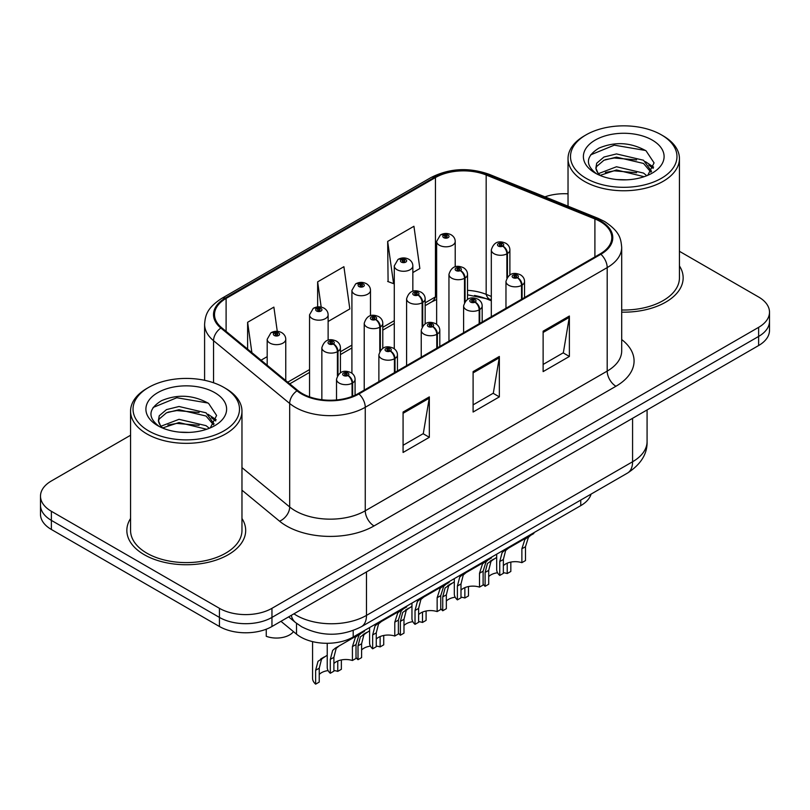 <?xml version="1.0" encoding="UTF-8"?>
<svg xmlns="http://www.w3.org/2000/svg" width="810" height="810" viewBox="0 0 810 810"><rect width="100%" height="100%" fill="white"/><g stroke="black" fill="none" stroke-linecap="round" stroke-linejoin="round"><path stroke-width="1.21" d="M491.316 300.763L487.448 299.204A49.511 28.583 0 0 0 474.528 295.468M591.097 494.09A37.139 21.445 180 0 1 580.75 505.642L353.2 637.014A37.139 21.445 180 0 1 296.521 634.149L280.949 621.31M130.562 518.501A59.413 34.303 0 0 0 126.846 530.439A59.413 34.303 0 0 0 144.251 554.698A59.413 34.303 0 0 0 209 562.13A59.413 34.303 0 0 0 245.683 530.439A59.413 34.303 0 0 0 241.967 518.501A59.413 34.303 0 0 1 245.683 530.439A59.413 34.303 0 0 1 209 562.13A59.413 34.303 0 0 1 144.251 554.698A59.413 34.303 0 0 1 126.846 530.439A59.413 34.303 0 0 1 130.562 518.501M600.19 221.515A39.609 22.872 180 0 1 611.793 237.684A39.609 22.872 180 0 1 600.19 253.864L358.263 393.538A39.609 22.872 180 0 1 297.796 390.481L221.667 327.706A39.609 22.872 180 0 1 214.508 314.594A39.609 22.872 180 0 1 226.101 298.424L435.446 177.562A39.609 22.872 180 0 1 486.172 175L594.904 218.953A39.609 22.872 180 0 1 600.19 221.515M600.888 221.11A40.601 23.439 0 0 0 595.471 218.487L486.739 174.535A40.601 23.439 0 0 0 434.747 177.157L225.403 298.019A40.601 23.439 0 0 0 220.857 328.04L296.986 390.815A40.601 23.439 0 0 0 358.962 393.943L600.888 254.259A40.601 23.439 0 0 0 600.888 221.11M130.562 435.253L51.374 480.968A37.139 21.445 0 0 0 40.5 496.125L40.5 514.32A37.139 21.445 0 0 0 51.374 529.477L219.439 626.505L219.439 617.412A37.139 21.445 0 0 0 271.958 617.412L758.626 336.433A37.139 21.445 0 0 0 769.5 321.276A37.139 21.445 0 0 1 758.626 336.433L271.958 617.412A37.139 21.445 0 0 1 219.439 617.412L51.374 520.385L219.439 617.412L219.439 608.32A37.139 21.445 0 0 0 271.958 608.32L758.626 327.341A37.139 21.445 0 0 0 769.5 312.174A37.139 21.445 0 0 0 758.626 297.017L679.438 251.302M40.5 505.227A37.139 21.445 0 0 0 51.374 520.385A37.139 21.445 0 0 1 40.5 505.227M403.076 412.037L403.076 452.466L429.33 437.309L429.33 396.88L403.076 412.037M403.076 445.287L423.296 433.613L429.229 398.216A9.902 5.721 -120 0 0 429.33 396.88M423.124 433.714L429.33 437.309M543.125 331.179L543.125 371.608L569.379 356.451L569.379 316.022L543.125 331.179M543.125 364.439L563.345 352.755L569.278 317.358A9.902 5.721 -120 0 0 569.379 316.022M563.173 352.866L569.379 356.451M473.101 371.608L473.101 412.037L499.355 396.88L499.355 356.451L473.101 371.608M473.101 404.868L493.32 393.184L499.254 357.787A9.902 5.721 -120 0 0 499.355 356.451M493.148 393.285L499.355 396.88M491.316 296.43L486.172 294.344A39.609 22.872 0 0 0 467.522 290.334M436.641 296.247A39.609 22.872 0 0 0 435.446 296.906L425.159 302.849M394.278 320.679L382.786 327.311M351.915 345.131L340.423 351.763M309.552 369.593L287.732 382.188M621.695 312.154A59.413 34.303 0 0 0 683.154 277.87A59.413 34.303 0 0 0 679.438 265.923A59.413 34.303 0 0 1 683.154 277.87A59.413 34.303 0 0 1 621.695 312.154M568.033 193.823A37.139 21.445 0 0 0 544.948 196.85M40.5 496.125A37.139 21.445 0 0 0 51.374 511.292L219.439 608.32M412.847 272.555L419.853 268.515L413.93 226.273L387.666 241.431L388.091 281.617M277.273 331.341L273.881 307.122L247.617 322.289L247.617 349.11M328.121 321.479L349.829 308.934L343.906 266.692L317.642 281.86L317.642 306.909M317.642 281.86L321.185 307.091M387.666 241.431L393.599 283.672L394.278 283.277M393.599 283.672L387.666 281.455M261.063 360.187L267.189 356.653M247.617 322.289L251.88 352.623M219.439 626.505A37.139 21.445 0 0 0 271.958 626.505L758.626 345.536A37.139 21.445 0 0 0 769.5 330.369L769.5 312.174M496.682 554.172L496.682 569.531A18.569 10.722 180 0 0 499.75 575.434L499.75 561.563L502.119 552.572L504.853 550.253L527.796 537L527.796 536.21M528.94 535.542L528.94 536.341L530.631 535.37L528.383 537.415L525.477 546.72L525.477 560.581L521.873 562.656L521.873 548.795L524.88 539.43L528.869 536.382M533.82 532.727L533.82 533.527L528.94 536.341M508.437 548.178L504.853 550.253L508.437 548.178L505.622 550.547L503.354 559.487L503.354 573.348L499.75 575.434M521.873 562.656A13.618 7.857 0 0 0 503.354 565.704M522.096 298.951L522.096 285.09A6.186 3.726 -122.2 0 0 517.539 277.627A3.098 1.782 0 0 0 517.438 275.157A3.098 1.782 0 0 0 513.064 275.157A3.098 1.782 0 0 0 513.064 277.678A3.098 1.782 0 0 0 517.347 277.739L516.091 276.949A1.235 0.719 180 0 1 514.38 276.929A1.235 0.719 180 0 1 514.016 276.423A1.235 0.719 180 0 1 514.775 275.754A1.235 0.719 180 0 1 516.132 275.916A1.235 0.719 180 0 1 516.486 276.423A1.235 0.719 180 0 1 516.162 276.899L517.539 277.627M517.347 277.739A6.186 3.412 62.1 0 1 521.529 285.424A9.285 5.356 180 0 1 508.69 285.262A9.285 5.356 180 0 1 505.966 281.475C508.346 273.851 513.196 271.644 520.536 274.853C523.159 276.504 524.495 278.721 524.536 281.475A9.285 5.356 180 0 1 522.096 285.09M521.529 299.275L521.529 285.424M483.114 584.01A18.569 10.722 180 0 0 485.099 586.318L485.099 572.457L487.468 563.456L496.682 557.391M510.826 562.089L510.826 571.465L507.222 573.541L507.222 563.183M493.786 559.062L490.202 561.138L493.786 559.062L490.971 561.441L488.703 570.372L488.703 584.233L485.099 586.318M507.222 573.541A13.618 7.857 0 0 0 503.354 572.71M497.542 572.751A13.618 7.857 0 0 0 488.703 576.588M507.445 277.071L507.445 253.53A6.186 3.726 -122.2 0 0 502.878 246.058A3.098 1.782 0 0 0 502.787 243.587A3.098 1.782 0 0 0 498.413 243.587A3.098 1.782 0 0 0 498.413 246.119A3.098 1.782 0 0 0 502.696 246.169L501.441 245.379A1.235 0.719 180 0 1 499.729 245.359A1.235 0.719 180 0 1 499.365 244.853A1.235 0.719 180 0 1 500.124 244.195A1.235 0.719 180 0 1 501.481 244.347A1.235 0.719 180 0 1 501.835 244.853A1.235 0.719 180 0 1 501.511 245.339L502.878 246.058M502.696 246.169A6.186 3.412 62.1 0 1 506.878 253.864A9.285 5.356 180 0 1 494.039 253.702A9.285 5.356 180 0 1 491.316 249.905C493.685 242.291 498.545 240.084 505.885 243.284C508.508 244.944 509.844 247.151 509.885 249.905A9.285 5.356 180 0 1 507.445 253.53M506.878 277.962L506.878 253.864M455.21 266.804L455.21 241.451A9.285 5.356 180 0 1 449.479 246.402A9.285 5.356 180 0 1 439.364 245.238A9.285 5.356 180 0 1 436.641 241.451L440.346 235.001A6.186 3.726 57.8 0 1 443.647 235.183A3.098 1.782 0 0 0 443.738 237.654A3.098 1.782 0 0 0 448.122 237.654A3.098 1.782 0 0 0 448.122 235.133A3.098 1.782 0 0 0 443.839 235.082L445.095 235.872A1.235 0.719 180 0 1 446.806 235.892A1.235 0.719 180 0 1 447.171 236.398A1.235 0.719 180 0 1 446.401 237.057A1.235 0.719 180 0 1 445.054 236.905A1.235 0.719 180 0 1 444.69 236.398A1.235 0.719 180 0 1 445.014 235.912L443.647 235.183M445.095 236.925L445.095 235.872M443.839 235.082A6.186 3.412 -117.9 0 0 440.944 234.657A6.186 3.412 -117.9 0 0 440.67 234.839M445.014 236.874L445.014 235.912M586.096 178.311A53.227 30.729 0 0 0 661.375 178.311A53.227 30.729 0 0 0 661.375 134.845L663.127 135.857A55.708 32.157 0 0 1 679.438 158.598A55.708 32.157 0 0 1 645.054 188.315A55.708 32.157 0 0 1 584.354 181.339A55.708 32.157 0 0 1 568.033 158.598A55.708 32.157 0 0 1 584.354 135.857L586.096 134.845A53.227 30.729 0 0 0 586.096 178.311M621.695 310.007A55.708 32.157 0 0 0 679.438 277.87L679.438 158.598M616.977 179.557L626.413 179.83M598.469 173.634L616.491 166.759L643.525 173.077L646.795 175.699M600.129 175.365L616.491 169.968L644.112 176.691M598.762 174.879L595.866 168.105A27.985 16.16 0 0 0 600.382 175.588M595.866 168.105L596.707 163.205L603.956 157.029L616.491 153.92L643.525 160.238L651.564 171.345M595.927 168.5L596.707 166.415L603.956 160.238L616.491 157.13L643.525 163.448L650.926 172.176M647.757 175.304L654.075 162.891L646.076 150.842C630.737 142.297 615.043 141.385 598.975 148.108C585.802 156.249 584.982 164.794 596.494 173.755L596.636 173.846M652.283 140.1A40.358 23.308 0 0 0 595.198 140.1A40.358 23.308 0 0 0 595.198 173.056A40.358 23.308 0 0 0 652.283 173.056A40.358 23.308 0 0 0 652.283 140.1M663.127 135.857L661.375 134.845A53.227 30.729 0 0 0 586.096 134.845M590.591 154.892L614.294 145.162L645.529 150.478M605.394 159.61L614.294 158.001L636.599 159.914M648.8 165.119L653.204 168.358M605.394 172.449L614.294 170.839L636.599 172.743M645.448 161.666L653.619 167.133M148.625 430.88A53.227 30.729 0 0 0 223.894 430.89A53.227 30.729 0 0 0 223.904 387.423L225.646 388.435A55.708 32.157 0 0 1 241.967 411.176A55.708 32.157 0 0 1 207.583 440.893A55.708 32.157 0 0 1 146.873 433.917A55.708 32.157 0 0 1 130.562 411.176A55.708 32.157 0 0 1 146.873 388.435L148.625 387.423A53.227 30.729 0 0 0 148.625 430.88M130.562 411.176L130.562 530.439A55.708 32.157 0 0 0 146.873 553.179A55.708 32.157 0 0 0 207.583 560.155A55.708 32.157 0 0 0 241.967 530.439L241.967 411.176M179.506 432.125L188.932 432.408M160.998 426.202L179.02 419.327L206.044 425.655L209.324 428.277M162.658 427.933L179.02 422.536L206.641 429.27M161.281 427.457L158.385 420.673A27.985 16.16 0 0 0 162.901 428.156M158.385 420.673L159.236 415.783L166.475 409.607L179.02 406.498L206.044 412.817L214.083 423.924M158.456 421.068L159.236 418.993L166.475 412.817L179.02 409.708L206.044 416.026L213.455 424.754M210.276 427.882L216.604 415.469L208.605 403.421C193.266 394.875 177.562 393.964 161.504 400.687C148.331 408.817 147.501 417.373 159.013 426.333L159.155 426.425M214.802 392.678A40.358 23.308 0 0 0 157.717 392.678A40.358 23.308 0 0 0 157.717 425.635A40.358 23.308 0 0 0 214.802 425.635A40.358 23.308 0 0 0 214.802 392.678M225.646 388.435L223.904 387.423A53.227 30.729 0 0 0 148.625 387.423M153.12 407.46L176.813 397.74L208.059 403.046M167.923 412.189L176.813 410.579L199.118 412.482M211.319 417.697L215.723 420.937M167.923 425.027L176.813 423.407L199.118 425.321M207.968 414.234L216.148 419.701M454.319 578.634L454.319 593.983A18.569 10.722 180 0 0 457.387 599.886L457.387 586.025L459.756 577.034L462.49 574.705L485.433 561.462L485.433 560.672M486.577 560.004L486.577 560.803L488.268 559.821L486.02 561.867L483.114 571.171L483.114 585.033L479.51 587.118L479.51 573.257L482.517 563.892L486.506 560.844M491.457 557.189L491.457 557.989L486.577 560.803M466.074 572.64L462.49 574.705L466.074 572.64L463.259 575.009L460.991 583.949L460.991 597.81L457.387 599.886M479.51 587.118A13.618 7.857 0 0 0 460.991 590.166M479.733 323.403L479.733 309.552A6.186 3.726 -122.2 0 0 475.166 302.089A3.098 1.782 0 0 0 475.075 299.619A3.098 1.782 0 0 0 470.701 299.619A3.098 1.782 0 0 0 470.701 302.14A3.098 1.782 0 0 0 474.984 302.191L473.728 301.401A1.235 0.719 180 0 1 472.017 301.381A1.235 0.719 180 0 1 471.653 300.875A1.235 0.719 180 0 1 472.412 300.216A1.235 0.719 180 0 1 473.769 300.368A1.235 0.719 180 0 1 474.123 300.875A1.235 0.719 180 0 1 473.799 301.36L475.166 302.089M474.984 302.191A6.186 3.412 62.1 0 1 479.166 309.886A9.285 5.356 180 0 1 466.327 309.724A9.285 5.356 180 0 1 463.603 305.927C465.973 298.313 470.833 296.106 478.173 299.305C480.796 300.966 482.132 303.173 482.173 305.927A9.285 5.356 180 0 1 479.733 309.552M479.166 323.737L479.166 309.886M411.956 603.085L411.956 618.445A18.569 10.722 180 0 0 415.024 624.348L415.024 610.487L417.393 601.496L420.117 599.167L443.07 585.924L443.07 585.124M444.214 584.466L444.214 585.255L445.905 584.283L443.657 586.329L440.751 595.633L440.751 609.495L437.147 611.58L437.147 597.709L440.154 588.354L444.143 585.306M449.094 581.651L449.094 582.441L444.214 585.255M423.711 597.091L420.117 599.167L423.711 597.091L420.896 599.471L418.628 608.401L418.628 622.272L415.024 624.348M437.147 611.58A13.618 7.857 0 0 0 418.628 614.618M437.37 347.865L437.37 334.014A6.186 3.726 -122.2 0 0 432.803 326.541A3.098 1.782 0 0 0 432.712 324.071A3.098 1.782 0 0 0 428.338 324.071A3.098 1.782 0 0 0 428.338 326.602A3.098 1.782 0 0 0 432.611 326.653L431.355 325.863A1.235 0.719 180 0 1 429.644 325.843A1.235 0.719 180 0 1 429.29 325.337A1.235 0.719 180 0 1 430.049 324.678A1.235 0.719 180 0 1 431.396 324.83A1.235 0.719 180 0 1 431.76 325.337A1.235 0.719 180 0 1 431.436 325.822L432.803 326.541M432.611 326.653A6.186 3.412 62.1 0 1 436.792 334.338A9.285 5.356 180 0 1 423.964 334.176A9.285 5.356 180 0 1 421.24 330.389C423.61 322.775 428.47 320.568 435.81 323.767C438.433 325.428 439.759 327.635 439.81 330.389A9.285 5.356 180 0 1 437.37 334.014M436.792 348.199L436.792 334.338M369.593 627.547L369.593 642.907A18.569 10.722 180 0 0 372.661 648.81L372.661 634.949L375.03 625.948L377.754 623.629L400.707 610.375L400.707 609.586M401.851 608.928L401.851 609.717L403.542 608.745L401.284 610.791L398.378 620.096L398.378 633.957L394.784 636.032L394.784 622.171L397.791 612.816L401.78 609.758M406.731 606.103L406.731 606.903L401.851 609.717M381.348 621.553L377.754 623.629L381.348 621.553L378.533 623.933L376.265 632.863L376.265 646.724L372.661 648.81M394.784 636.032A13.618 7.857 0 0 0 376.265 639.08M395.007 372.327L395.007 358.476A6.186 3.726 -122.2 0 0 390.44 351.003A3.098 1.782 0 0 0 390.349 348.533A3.098 1.782 0 0 0 385.975 348.533A3.098 1.782 0 0 0 385.975 351.064A3.098 1.782 0 0 0 390.248 351.115L388.992 350.325A1.235 0.719 180 0 1 387.281 350.305A1.235 0.719 180 0 1 386.917 349.798A1.235 0.719 180 0 1 387.686 349.14A1.235 0.719 180 0 1 389.033 349.292A1.235 0.719 180 0 1 389.397 349.798A1.235 0.719 180 0 1 389.073 350.274L390.44 351.003M390.248 351.115A6.186 3.412 62.1 0 1 394.429 358.8A9.285 5.356 180 0 1 381.591 358.638A9.285 5.356 180 0 1 378.877 354.851C381.247 347.237 386.107 345.03 393.437 348.229C396.07 349.89 397.396 352.097 397.447 354.851A9.285 5.356 180 0 1 395.007 358.476M394.429 372.651L394.429 358.8M327.23 643.292L327.23 667.359A18.569 10.722 180 0 0 330.298 673.262L330.298 659.401L332.667 650.41L335.391 648.091L358.334 634.837L358.334 634.048M359.488 633.379L359.488 634.179L361.179 633.197L358.921 635.253L356.015 644.547L356.015 658.419L352.411 660.494L352.411 646.633L355.418 637.267L359.407 634.22M364.358 630.565L364.358 631.365L359.488 634.179M338.985 646.015L335.391 648.091L338.985 646.015L336.17 648.385L333.892 657.325L333.892 671.186L330.298 673.262M352.411 660.494A13.618 7.857 0 0 0 333.892 663.542M352.644 396.232L352.644 382.927A6.186 3.726 -122.2 0 0 348.077 375.465A3.098 1.782 0 0 0 347.986 372.995A3.098 1.782 0 0 0 343.602 372.995A3.098 1.782 0 0 0 343.602 375.516A3.098 1.782 0 0 0 347.885 375.577L346.629 374.777A1.235 0.719 180 0 1 344.918 374.757A1.235 0.719 180 0 1 344.554 374.25A1.235 0.719 180 0 1 345.323 373.592A1.235 0.719 180 0 1 346.67 373.754A1.235 0.719 180 0 1 347.034 374.25A1.235 0.719 180 0 1 346.71 374.736L348.077 375.465M347.885 375.577A6.186 3.412 62.1 0 1 352.067 383.262A9.285 5.356 180 0 1 339.228 383.1A9.285 5.356 180 0 1 336.514 379.313C338.884 371.689 343.744 369.481 351.074 372.681C353.697 374.341 355.033 376.549 355.074 379.313A9.285 5.356 180 0 1 352.644 382.927M352.067 396.454L352.067 383.262M412.847 291.256L412.847 265.903A9.285 5.356 180 0 1 407.116 270.864A9.285 5.356 180 0 1 397.001 269.7A9.285 5.356 180 0 1 394.278 265.903L397.983 259.463A6.186 3.726 57.8 0 1 401.284 259.645A3.098 1.782 0 0 0 401.375 262.116A3.098 1.782 0 0 0 405.749 262.116A3.098 1.782 0 0 0 405.749 259.595A3.098 1.782 0 0 0 401.476 259.534L402.732 260.324A1.235 0.719 180 0 1 404.443 260.344A1.235 0.719 180 0 1 404.798 260.85A1.235 0.719 180 0 1 404.038 261.519A1.235 0.719 180 0 1 402.692 261.357A1.235 0.719 180 0 1 402.327 260.85A1.235 0.719 180 0 1 402.651 260.375L401.284 259.645M402.732 261.377L402.732 260.324M401.476 259.534A6.186 3.412 -117.9 0 0 398.581 259.119A6.186 3.412 -117.9 0 0 398.307 259.291M402.651 261.336L402.651 260.375M370.484 315.718L370.484 290.365A9.285 5.356 180 0 1 364.753 295.316A9.285 5.356 180 0 1 354.638 294.162A9.285 5.356 180 0 1 351.915 290.365L355.62 283.925A6.186 3.726 57.8 0 1 358.921 284.108A3.098 1.782 0 0 0 359.012 286.578A3.098 1.782 0 0 0 363.386 286.578A3.098 1.782 0 0 0 363.386 284.047A3.098 1.782 0 0 0 359.113 283.996L360.359 284.786A1.235 0.719 180 0 1 362.07 284.806A1.235 0.719 180 0 1 362.434 285.312A1.235 0.719 180 0 1 361.675 285.97A1.235 0.719 180 0 1 360.328 285.819L360.359 284.786M359.113 283.996A6.186 3.412 -117.9 0 0 356.218 283.581A6.186 3.412 -117.9 0 0 355.944 283.753M360.288 285.798L360.288 284.826L358.921 284.108M360.328 285.819A1.235 0.719 180 0 1 359.964 285.312A1.235 0.719 180 0 1 360.288 284.826M328.121 340.18L328.121 314.827A9.285 5.356 180 0 1 322.39 319.778A9.285 5.356 180 0 1 312.275 318.613A9.285 5.356 180 0 1 309.552 314.827L313.257 308.377A6.186 3.726 57.8 0 1 316.558 308.57A3.098 1.782 0 0 0 316.649 311.04A3.098 1.782 0 0 0 321.023 311.04A3.098 1.782 0 0 0 321.023 308.509A3.098 1.782 0 0 0 316.74 308.458L317.996 309.248A1.235 0.719 180 0 1 319.707 309.268A1.235 0.719 180 0 1 320.072 309.774A1.235 0.719 180 0 1 319.312 310.433A1.235 0.719 180 0 1 317.955 310.281L317.996 309.248M316.74 308.458A6.186 3.412 -117.9 0 0 313.855 308.033A6.186 3.412 -117.9 0 0 313.581 308.215M317.925 310.25L317.925 309.288L316.558 308.57M317.955 310.281A1.235 0.719 180 0 1 317.601 309.774A1.235 0.719 180 0 1 317.925 309.288M266.247 629.208L266.247 636.285A18.569 10.722 180 0 0 293.473 631.638M285.758 380.548L285.758 339.289A9.285 5.356 180 0 1 280.027 344.24A9.285 5.356 180 0 1 269.902 343.075A9.285 5.356 180 0 1 267.189 339.289L270.884 332.839A6.186 3.726 57.8 0 1 274.185 333.021A3.098 1.782 0 0 0 274.286 335.492A3.098 1.782 0 0 0 278.66 335.492A3.098 1.782 0 0 0 278.66 332.971A3.098 1.782 0 0 0 274.377 332.91L275.633 333.7A1.235 0.719 180 0 1 277.344 333.73A1.235 0.719 180 0 1 277.708 334.226A1.235 0.719 180 0 1 276.939 334.894A1.235 0.719 180 0 1 275.592 334.733A1.235 0.719 180 0 1 275.228 334.226A1.235 0.719 180 0 1 275.562 333.75L274.185 333.021M275.633 334.763L275.633 333.7M274.377 332.91A6.186 3.412 -117.9 0 0 271.482 332.495A6.186 3.412 -117.9 0 0 271.208 332.677M275.562 334.712L275.562 333.75M440.751 608.472A18.569 10.722 180 0 0 442.736 610.77L442.736 596.909L445.105 587.918L454.319 581.853M468.464 586.551L468.464 595.927L464.859 598.003L464.859 587.635M451.423 583.524L447.829 585.6L451.423 583.524L448.608 585.893L446.34 594.834L446.34 608.695L442.736 610.77M464.859 598.003A13.618 7.857 0 0 0 460.991 597.172M455.179 597.213A13.618 7.857 0 0 0 446.34 601.05M465.082 301.533L465.082 277.992A6.186 3.726 -122.2 0 0 460.515 270.52A3.098 1.782 0 0 0 460.424 268.049A3.098 1.782 0 0 0 456.05 268.049A3.098 1.782 0 0 0 456.05 270.58A3.098 1.782 0 0 0 460.323 270.631L459.067 269.841A1.235 0.719 180 0 1 457.356 269.821A1.235 0.719 180 0 1 457.002 269.315A1.235 0.719 180 0 1 457.761 268.657A1.235 0.719 180 0 1 459.108 268.809A1.235 0.719 180 0 1 459.472 269.315A1.235 0.719 180 0 1 459.149 269.801L460.515 270.52M460.323 270.631A6.186 3.412 62.1 0 1 464.505 278.316A9.285 5.356 180 0 1 451.676 278.154A9.285 5.356 180 0 1 448.953 274.367C451.322 266.753 456.182 264.546 463.522 267.745C466.145 269.406 467.471 271.613 467.522 274.367A9.285 5.356 180 0 1 465.082 277.992M464.505 302.424L464.505 278.316M398.378 632.934A18.569 10.722 180 0 0 400.373 635.232L400.373 621.371L402.742 612.38L411.956 606.305M426.09 611.013L426.09 620.379L422.496 622.465L422.496 612.097M409.06 607.986L405.466 610.051L409.06 607.986L406.245 610.355L403.977 619.296L403.977 633.157L400.373 635.232M422.496 622.465A13.618 7.857 0 0 0 418.628 621.635M412.817 621.675A13.618 7.857 0 0 0 403.977 625.512M422.719 325.984L422.719 302.444A6.186 3.726 -122.2 0 0 418.152 294.982A3.098 1.782 0 0 0 418.061 292.511A3.098 1.782 0 0 0 413.687 292.511A3.098 1.782 0 0 0 413.687 295.032A3.098 1.782 0 0 0 417.96 295.093L416.704 294.303A1.235 0.719 180 0 1 414.993 294.273A1.235 0.719 180 0 1 414.629 293.777A1.235 0.719 180 0 1 415.398 293.109A1.235 0.719 180 0 1 416.745 293.271A1.235 0.719 180 0 1 417.109 293.777A1.235 0.719 180 0 1 416.785 294.253L418.152 294.982M417.96 295.093A6.186 3.412 62.1 0 1 422.142 302.778A9.285 5.356 180 0 1 409.303 302.616A9.285 5.356 180 0 1 406.59 298.829C408.959 291.205 413.819 288.998 421.149 292.207C423.782 293.858 425.108 296.065 425.159 298.829A9.285 5.356 180 0 1 422.719 302.444M422.142 326.886L422.142 302.778M356.015 657.396A18.569 10.722 180 0 0 358.01 659.694L358.01 645.833L360.379 636.832L369.593 630.767M383.727 635.475L383.727 644.841L380.123 646.917L380.123 636.559M366.697 632.438L363.103 634.513L366.697 632.438L363.882 634.817L361.604 643.747L361.604 657.609L358.01 659.694M380.123 646.917A13.618 7.857 0 0 0 376.265 646.096M370.453 646.127A13.618 7.857 0 0 0 361.604 649.964M380.356 350.447L380.356 326.906A6.186 3.726 -122.2 0 0 375.789 319.434A3.098 1.782 0 0 0 375.698 316.963A3.098 1.782 0 0 0 371.314 316.963A3.098 1.782 0 0 0 371.314 319.494A3.098 1.782 0 0 0 375.597 319.545L374.341 318.755A1.235 0.719 180 0 1 372.63 318.735A1.235 0.719 180 0 1 372.266 318.229A1.235 0.719 180 0 1 373.035 317.571A1.235 0.719 180 0 1 374.382 317.723A1.235 0.719 180 0 1 374.746 318.229A1.235 0.719 180 0 1 374.423 318.715L375.789 319.434M375.597 319.545A6.186 3.412 62.1 0 1 379.779 327.24A9.285 5.356 180 0 1 366.94 327.078A9.285 5.356 180 0 1 364.227 323.281C366.596 315.667 371.456 313.46 378.786 316.659C381.409 318.32 382.745 320.527 382.786 323.281A9.285 5.356 180 0 1 380.356 326.906M379.779 351.337L379.779 327.24M312.569 641.621L312.569 678.253A18.569 10.722 180 0 0 315.637 684.156L315.637 670.285L318.016 661.294L327.23 655.229M341.364 659.927L341.364 669.303L337.76 671.379L337.76 661.011M324.334 656.9L320.74 658.976L324.334 656.9L321.509 659.269L319.241 668.21L319.241 682.071L315.637 684.156M337.76 671.379A13.618 7.857 0 0 0 333.892 670.548M328.091 670.589A13.618 7.857 0 0 0 319.241 674.426M337.983 374.908L337.983 351.368A6.186 3.726 -122.2 0 0 333.426 343.896A3.098 1.782 0 0 0 333.325 341.425A3.098 1.782 0 0 0 328.951 341.425A3.098 1.782 0 0 0 328.951 343.956A3.098 1.782 0 0 0 333.234 344.007L331.978 343.217A1.235 0.719 180 0 1 330.267 343.197A1.235 0.719 180 0 1 329.903 342.691A1.235 0.719 180 0 1 330.672 342.033A1.235 0.719 180 0 1 332.019 342.184A1.235 0.719 180 0 1 332.383 342.691A1.235 0.719 180 0 1 332.059 343.177L333.426 343.896M333.234 344.007A6.186 3.412 62.1 0 1 337.416 351.692A9.285 5.356 180 0 1 324.577 351.53A9.285 5.356 180 0 1 321.853 347.743C324.233 340.129 329.083 337.922 336.423 341.121C339.046 342.782 340.382 344.989 340.423 347.743A9.285 5.356 180 0 1 337.983 351.368M337.416 375.8L337.416 351.692M580.75 500.064L580.75 505.642M296.521 623.335L296.521 634.149M353.2 630.514L353.2 637.014M621.695 339.552A61.894 35.731 180 0 1 615.944 386.259L374.017 525.943A12.383 7.148 60 0 1 365.259 510.786L607.196 371.101A49.511 28.583 0 0 0 621.695 350.892L621.695 247.394A49.511 28.583 180 0 1 607.196 267.604A12.383 7.148 -120 0 0 600.888 254.259M374.017 525.943A61.894 35.731 180 0 1 286.487 525.943A61.894 35.731 180 0 1 279.551 521.174L241.967 490.182M296.986 390.815A12.383 8.282 129.5 0 0 289.686 403.471L289.686 506.969A49.511 28.583 0 0 0 295.235 510.786A49.511 28.583 0 0 0 365.259 510.786L365.259 407.288A49.511 28.583 180 0 1 289.686 403.471L213.556 340.696A49.511 28.583 180 0 1 204.596 324.294L204.596 380.305M621.695 247.394C620.895 238.879 620.116 231.802 604.635 221.515L598.124 218.356A12.383 5.802 112 0 0 595.471 218.487M598.124 218.356L489.392 174.393C468.889 167.144 449.428 168.196 431.001 177.552A12.383 7.148 60 0 1 434.747 177.157M225.403 298.019A12.383 7.148 -120 0 0 221.667 298.414C206.651 308.256 205.284 315.667 204.596 324.294M220.857 328.04A12.383 8.282 129.5 0 0 213.556 340.696L213.556 382.776M489.392 174.393A12.383 5.802 112 0 0 486.739 174.535M358.962 393.943A12.383 7.148 60 0 1 365.259 407.288L607.196 267.604L607.196 371.101A12.383 7.148 60 0 0 615.944 386.259M491.316 299.943L490.141 299.467A23.52 11.016 -68 0 1 486.172 294.344L486.172 175M435.446 177.562L435.446 296.906A23.52 13.578 60 0 1 431.446 302.039L425.159 305.664M271.958 608.32L271.958 626.505M758.626 327.341L758.626 345.536M51.374 511.292L51.374 529.477M241.967 467.613L289.686 506.969A12.383 8.282 -50.5 0 1 279.551 521.174M594.904 218.953L594.904 256.912M226.101 298.424L226.101 331.371M473.101 372.894L499.254 357.787M543.125 332.464L569.278 317.358M403.076 413.313L429.229 398.216M293.939 613.818A49.511 28.583 0 0 0 296.46 615.387A49.511 28.583 0 0 0 366.484 615.387L632.58 461.761A49.511 28.583 0 0 0 647.079 441.551C647.443 453.833 640.902 464.353 627.456 473.101L361.361 626.727A24.756 14.296 60 0 0 366.484 615.387L366.484 571.931M632.58 418.304L632.58 461.761A24.756 14.296 60 0 1 627.456 473.101M291.296 615.337A24.756 16.554 129.5 0 0 295.447 622.475L288.643 616.876M521.873 548.795L525.477 546.72M499.75 561.563L503.354 559.487M485.099 572.457L488.703 570.372M479.51 573.257L483.114 571.171M457.387 586.025L460.991 583.949M437.147 597.709L440.751 595.633M415.024 610.487L418.628 608.401M394.784 622.171L398.378 620.096M372.661 634.949L376.265 632.863M352.411 646.633L356.015 644.547M330.298 659.401L333.892 657.325M442.736 596.909L446.34 594.834M400.373 621.371L403.977 619.296M358.01 645.833L361.604 643.747M315.637 670.285L319.241 668.21M431.001 177.552L221.667 298.414M490.141 299.467L467.522 294.82M436.641 299.518L431.446 302.039M394.278 323.494L382.786 330.126M351.915 347.956L340.423 354.588M309.552 372.408L289.747 383.849M361.361 626.727C341.435 636.731 321.509 636.731 301.593 626.727L295.447 622.475M647.079 441.551L647.079 409.931M505.966 308.256L505.966 281.475M524.536 297.543L524.536 281.475M491.316 316.72L491.316 249.905M509.885 274.904L509.885 249.905M455.21 241.451C455.169 238.697 453.833 236.48 451.21 234.829C447.808 233.067 444.386 233.007 440.944 234.657M436.641 324.314L436.641 241.451M568.033 206.185L568.033 158.598M463.603 332.718L463.603 305.927M482.173 321.995L482.173 305.927M421.24 357.18L421.24 330.389M439.81 346.457L439.81 330.389M378.877 381.632L378.877 354.851M397.447 370.919L397.447 354.851M336.514 399.948L336.514 379.313M355.074 395.189L355.074 379.313M412.847 265.903C412.806 263.149 411.47 260.942 408.847 259.281C405.445 257.519 402.023 257.469 398.581 259.119M394.278 348.776L394.278 265.903M370.484 290.365C370.443 287.611 369.107 285.404 366.484 283.743C363.082 281.981 359.66 281.931 356.218 283.581M351.915 373.238L351.915 290.365M328.121 314.827C328.07 312.073 326.744 309.865 324.121 308.205C320.709 306.443 317.287 306.382 313.855 308.033M309.552 396.87L309.552 314.827M285.758 339.289C285.707 336.525 284.381 334.317 281.748 332.657C278.346 330.905 274.924 330.844 271.482 332.495M267.189 365.239L267.189 339.289M448.953 341.182L448.953 274.367M467.522 299.356L467.522 274.367M406.59 365.634L406.59 298.829M425.159 323.818L425.159 298.829M364.227 390.096L364.227 323.281M382.786 348.28L382.786 323.281M321.853 399.715L321.853 347.743M340.423 372.732L340.423 347.743"/></g></svg>
